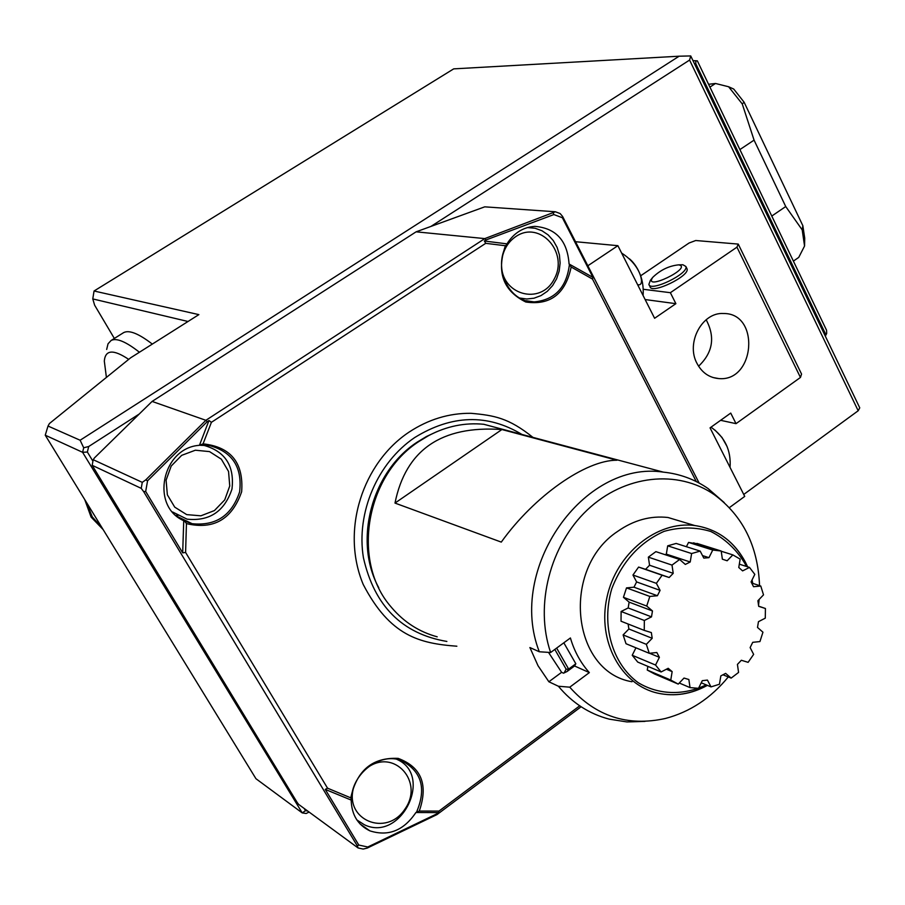 <?xml version="1.0" encoding="UTF-8"?>
<svg xmlns="http://www.w3.org/2000/svg" width="905" height="905" viewBox="0 0 905 905"><rect width="100%" height="100%" fill="white"/><g stroke="black" fill="none" stroke-linecap="round" stroke-linejoin="round"><path stroke-width="1.36" d="M437.206 636.815C419.32 631.95 404.15 622.233 391.695 607.662L391.017 606.848C351.197 561.439 365.688 475.442 419.072 441.402L428.551 435.656C446.459 426.221 464.876 422.431 483.802 424.287L510.499 431.402M589.347 672.607C580.659 662.913 574.347 651.362 570.41 637.968L550.625 652.505L539.312 651.77L529.9 647.539L538.023 665.718L548.871 681.759L558.385 686.239L569.743 687.178L589.347 672.607L574.551 665.967L567.107 671.476L563.532 673.196L561.62 672.325L548.498 652.369M539.312 651.77C506.721 568.781 583.68 459.932 663.331 472.127C679.734 473.813 694.667 479.299 708.129 488.587L724.226 502.58M645.005 721.387L626.905 721.93L609.178 719.136C589.178 713.864 572.243 702.902 558.385 686.239M501.902 429.536L616.916 460.226C585.784 460 534.357 495.929 501.28 542.106L394.987 503.078C405.791 449.842 441.425 425.327 501.902 429.536L394.987 503.078M548.871 681.759L561.62 672.325L563.555 673.184M574.551 665.967L575.829 663.772L563.826 642.81M556.643 648.093L568.657 669.078L575.829 663.772M568.657 669.078L567.107 671.476M181.283 518.441L182.324 519.945M128.691 359.376C113.397 349.126 105.274 349.692 104.313 361.095L106.405 377.419M139.427 352.237C125.874 341.604 116.428 337.689 111.1 340.484L108.034 343.798L106.666 349.454M84.742 499.594L91.088 517.094L103.113 529.549M152.311 344.081C138.657 333.56 129.087 329.748 123.612 332.633L122.809 333.131M86.518 502.479L92.276 516.891L102.027 527.773M709.927 87.095L715.493 83.475L708.581 84.289M739.894 149.574L754.069 140.128L742.247 103.917L728.616 86.756L715.493 83.475M742.247 103.917L744.125 102.231L733.729 89.063L728.616 86.756M744.125 102.231L802.848 225.707L804.715 238.128L804.556 246.024L802.203 229.893L802.848 225.707M793.391 261.104L798.73 257.405L804.556 246.024M188.025 321.49L92.774 298.922L94.64 305.2L114.347 338.447M754.069 140.128L785.732 206.544L802.203 229.893M771.784 216.057L785.732 206.544M92.774 298.922L94.052 291.003L198.874 314.623L130.671 357.78L49.413 423.551L48.022 426.04L80.126 440.237L83.701 447.783L88.713 446.504L87.355 452.025L82.593 452.296L45.25 435.203L48.022 426.04M502.32 256.975C504.368 248.106 508.904 241.273 515.952 236.477C540.036 220.028 568.94 252.563 554.267 278.932C540.783 306.128 500.42 294.804 501.562 263.593M824.794 335.076L825.451 333.775L695.775 63.678L694.429 63.644M365.688 769.046L367.136 767.926C393.89 747.734 424.513 781.762 404.897 809.172C386.39 837.51 343.979 819.964 353.674 787.395M825.451 333.775L826.684 333.436L825.326 336.174M80.126 440.237L679.123 56.201L453.688 68.871L94.052 291.003M692.992 60.658L697.348 60.861L826.559 330.257L826.684 333.436M695.821 60.714L695.775 63.678M181.667 455.351L195.356 450.215L209.519 451.606L221.352 459.197L228.546 471.46L229.746 485.974L224.712 499.911L214.428 510.567L200.876 515.816L186.713 514.617L174.733 507.139L167.357 494.831L166.09 480.148L171.203 466.041L181.667 455.351M527.411 227.574L535.036 228.241L541.959 230.741L548.147 234.927L553.283 240.572L557.107 247.37L559.426 254.995L560.127 263.027L559.177 271.081L556.632 278.729L552.616 285.584L547.321 291.308L541.032 295.584L534.063 298.198L526.767 299.012L519.753 298.039M727.077 446.516L722.009 437.466L714.961 430.09M637.618 284.679C645.932 286.828 639.733 267.19 629.337 258.74M678.716 264.871C693.411 267.575 642.731 291.942 652.709 277.394C660.345 270.029 668.976 265.855 678.58 264.86L678.716 264.871M690.73 55.94L859.75 407.838L858.189 410.757L689.587 60.069L690.73 55.94M396.922 759.374C433.993 775.472 401.028 842.385 364.466 824.806L356.853 819.941M45.25 435.203L255.957 778.719L302.225 812.905L82.593 452.296L83.701 447.783M309.069 812.045L306.207 813.493L302.225 812.905L305.505 810.665L307.621 810.982M679.123 56.201L690.685 55.94M202.935 445.17L203.523 445.26C225.175 451.233 234.655 465.826 231.974 489.062C224.519 511.404 209.553 521.438 187.075 519.165L172.516 511.959M725.369 458.134L721.308 450.113M637.55 284.555L633.262 276.07M680.164 264.826L682.936 264.78L685.866 266.477C689.112 273.548 650.197 292.372 648.874 284.374L650.446 280.256M858.189 410.757L743.74 494.447M139.268 413.992L88.713 446.504M689.587 60.069L431.097 226.318M174.122 513.237L173.511 513.067M686.748 268.265L687.019 268.796C690.277 275.889 651.374 294.691 650.039 286.681L649.157 284.917M738.254 244.09L801.558 374.082L800.45 377.453L736.953 247.167L738.254 244.09L695.73 240.515L689.056 243.015L640.706 275.754M152.097 401.424L205.888 420.305L207.245 421.662L147.572 480.815L145.75 479.888L205.888 420.305L484.786 238.603L555.387 211.77L484.741 206.838L416.108 231.827L152.097 401.424L94.55 457.806L93.181 459.706L92.186 465.317L141.214 488.349L142.277 482.354L93.181 459.706M304.148 808.437L305.505 810.665M87.355 452.025L92.91 461.165M553.238 213.003L553.871 214.564L485.928 239.983L484.786 238.603L416.108 231.827M729.373 507.637L744.725 496.404L710.052 427.861L730.731 413.087L736.025 423.653L800.45 377.453M720.606 420.316L736.025 423.653M645.141 299.555L675.877 303.673L654.609 318.277L617.889 245.685L587.843 265.776L699.124 483.044M575.512 241.714L617.889 245.685M643.342 289.295L670.367 292.7L675.877 303.673M736.953 247.167L670.367 292.7M555.387 211.77L560.172 213.569L562.605 216.487L587.843 265.776M437.002 814.591L367.226 848.087L367.769 847.001L437.036 813.753L437.002 814.591L581.112 706.748M367.769 847.001L358.787 845.044L357.328 845.937L358.097 847.962L363.154 849.06L367.226 848.087M358.097 847.962L298.605 804.375L297.123 802.384L92.186 465.317M145.75 479.888L142.277 482.354M208.625 446.437L207.177 445.283M175.83 515.341L177.81 515.624M506.891 244.565L506.97 243.864C513.836 232.992 523.135 227.166 534.889 226.374C555.987 228.128 567.39 240.662 569.075 264L571.168 267.02C565.455 293.921 550.331 305.585 525.794 302.01C503.135 290.822 496.336 272.066 505.409 245.741L506.891 244.565C492.422 268.084 509.096 302.677 534.142 301.919C554.776 299.94 566.519 287.575 569.381 264.814M553.871 214.564L562.367 217.72L562.605 216.487M485.928 239.983L484.367 241.013L506.97 243.864M569.075 264L592.933 277.382L562.367 217.72M697.008 363.437C685.639 342.916 702.144 311.987 723.514 313.515C760.426 312.915 755.155 382.306 718.661 378.562C709.181 377.69 701.952 372.645 697.008 363.437M416.594 812.011C426.572 788.436 421.606 771.332 401.707 760.698C380.19 751.693 351.389 773.685 351.468 799.477L350.767 797.848C356.751 770.347 372.555 757.191 398.177 758.379C421.413 767.101 428.45 784.669 419.275 811.05L415.915 812.509C403.675 830.632 388.324 836.74 369.862 830.847C357.826 824.998 351.593 814.738 351.185 800.077L351.468 799.477M437.036 813.753L438.586 812.6L415.915 812.509M351.185 800.077L325.257 789.398L358.787 845.044M357.328 845.937L143.657 491.607L145.682 491.449L147.572 480.815M141.214 488.349L143.657 491.607M145.682 491.449L182.686 552.853L183.738 520.692C149.992 506.121 162.153 447.726 199.439 445.317L208.965 420.542L207.245 421.662M199.439 445.317L203.059 443.846C230.933 446.889 243.784 462.862 241.646 491.766C232.008 519.38 213.603 530.002 186.441 523.61L184.677 521.144L192.132 523.701C215.899 526.122 231.725 515.511 239.621 491.868C242.461 467.274 232.427 451.844 209.519 445.565L200.48 445.328M184.677 521.144L183.738 520.692M484.367 241.013L485.725 243.332L211.408 422.318L208.965 420.542M485.725 243.332L505.409 245.741M571.168 267.02L592.515 279.091L592.933 277.382M696.284 481.573L592.515 279.091M438.586 812.6L439.004 811.072L579.709 705.821M439.004 811.072L419.275 811.05M350.767 797.848L327.553 788.187L325.257 789.398M182.686 552.853L185.593 552.435L327.553 788.187M185.593 552.435L186.441 523.61M203.059 443.846L211.408 422.318M446.878 641.441C402.159 633.862 374.342 605.965 363.425 557.74C355.982 512.75 377.464 462.681 414.671 437.568C451.753 414.705 487.512 413.664 521.936 434.445M436.923 431.628L426.493 436.493L417.205 442.126C371.536 471.709 353.165 541.235 378.81 587.82M550.625 652.505C534.459 605.321 550.048 544.923 587.345 509.9C624.563 474.718 677.834 469.186 714.418 494.764C742.915 515.918 757.96 546.213 759.555 585.625M759.137 599.438L758.56 605.106M728.299 676.929C710.889 698.162 689.915 712.009 665.367 718.48C627.663 726.806 595.784 716.375 569.743 687.178M688.128 523.543L667.992 517.49C650.446 515.545 633.692 520.16 617.742 531.337C560.908 568.532 571.383 671.702 631.984 681.748M564.245 672.664L566.134 669.168L568.498 669.191M706.149 319.725C715.391 337.124 712.869 352.622 698.581 366.208M672.155 671.623L668.195 668.297L661.114 671.963L655.548 665.039L659.394 657.324L656.826 652.505L649.27 653.308L646.34 644.337L652.2 638.297L651.34 632.572L644.247 630.389L644.337 620.479L651.498 616.871L652.471 610.954L646.713 606.056L649.824 596.44L657.403 595.728L660.084 590.365L656.374 583.34L662.121 575.229L669.168 577.503L673.218 573.34L672.008 565.093L679.632 559.482L685.311 564.437L690.221 561.994L691.612 553.543L700.176 551.1L703.807 558.102L708.966 557.661L712.755 550.036L721.195 551.021L722.371 559.188L727.156 560.772L732.846 554.889L740.154 559.132L738.774 567.492L742.609 570.885L749.487 567.412L754.815 574.37L751.082 581.915L753.537 586.712L760.777 586.033L763.515 594.857L757.904 600.728L758.695 606.339L765.426 608.499L765.279 618.16L758.458 621.678L757.508 627.448L762.949 632.199L759.94 641.566L752.722 642.324L750.132 647.595L753.639 654.372L748.118 662.347L741.353 660.265L737.428 664.406L738.571 672.438L731.161 678.094L725.64 673.388L720.833 675.899L719.452 684.237L711.013 686.884L707.427 680.085L702.303 680.673L698.513 688.32L690.04 687.608L688.852 679.508L684.01 678.06L678.241 684.101L670.763 680.051L672.155 671.623L666.408 669.225M721.228 551.247L732.846 554.889M696.974 543.916L688.558 542.412L712.755 550.036M721.195 551.021L696.895 543.396M688.558 542.412L686.409 546.711M702.495 555.58L708.966 557.661M700.176 551.1L676.148 543.441L667.698 545.828L691.612 553.543M667.698 545.828L666.329 554.12L690.221 561.994M666.329 554.12L665.085 554.686M679.632 559.482L655.876 551.643L648.353 557.141L672.008 565.093M648.353 557.141L649.564 565.24L673.218 573.34M649.564 565.24L645.57 569.324L669.168 577.503M645.57 569.324L638.602 567.073L632.957 575.026L656.374 583.34M662.121 575.229L638.602 567.073M632.957 575.026L636.611 581.926L660.084 590.365M636.611 581.926L633.975 587.198L657.403 595.728M633.975 587.198L626.509 587.888L623.443 597.311L646.713 606.056M649.824 596.44L626.509 587.888M623.443 597.311L629.122 602.142L652.471 610.954M629.122 602.142L628.172 607.956L651.498 616.871M628.172 607.956L621.113 611.486L621.034 621.215L644.247 630.389M644.337 620.479L621.113 611.486M628.104 624.009L628.885 628.986L652.2 638.297M628.885 628.986L623.115 634.914L626.011 643.726L649.27 653.308M646.34 644.337L623.115 634.914M649.564 653.274L659.394 657.324M635.943 647.822L632.222 655.277L637.72 662.075L661.114 671.963M655.548 665.039L632.222 655.277M647.856 666.363L647.256 670.051L654.643 674.033L678.241 684.101M670.763 680.051L647.256 670.051M690.04 687.608L679.27 683.026M711.013 686.884L701.239 682.8M731.161 678.094L723.061 674.813M758.673 606.169L765.426 608.499M751.716 583.035L760.777 586.033M739.317 564.166L749.487 567.412M566.134 669.168L554.822 649.428M746.297 566.394L744.838 563.374C736.206 549.222 724.848 538.599 710.787 531.473C695.685 526.891 680.119 526.846 664.089 531.359C639.778 542.253 622.323 561.417 611.746 588.827C601.101 625.083 612.142 663.625 638.172 682.653C658.648 695.029 683.445 695.73 706.194 684.87M751.806 583.069L751.399 581.282M707.19 685.289C691.115 694.112 674.711 696.748 657.98 693.196C621.068 685.209 597.108 641.136 606.972 597.266C616.362 553.317 657.177 520.533 694.746 525.534C717.145 528.905 733.978 541.1 745.234 562.129L747.406 566.745M751.897 580.275L752.575 583.318M663.331 472.127L483.802 424.287M123.612 332.633L111.1 340.484M730.041 467.376C731.24 450.441 724.894 437.036 711.002 427.183M643.104 295.528C644.303 277.156 637.143 263.004 621.622 253.061M652.709 277.394L650.265 280.493M678.58 264.86L682.755 264.758M685.866 266.477L687.019 268.796M534.142 301.919L526.258 300.743M369.862 830.847L359.941 823.833M192.132 523.701L177.12 516.427M532.932 437.375C508.599 417.839 494.141 415.395 470.962 413.302C449.05 413.087 428.382 419.388 408.947 432.194C363.222 462.636 340.337 529.538 363.21 584.449C390.089 636.091 419.479 643.444 456.855 646.215M426.493 436.493L428.551 435.656M714.418 494.764L708.129 488.587M712.891 377.498L718.661 378.562M717.778 550.444L693.513 542.83M747.587 566.802L745.494 562.356C734.204 541.235 717.28 528.961 694.746 525.534L667.992 517.49M657.98 693.196C674.791 696.782 691.262 694.18 707.382 685.368M752.79 583.397L752.032 580.003"/></g></svg>
